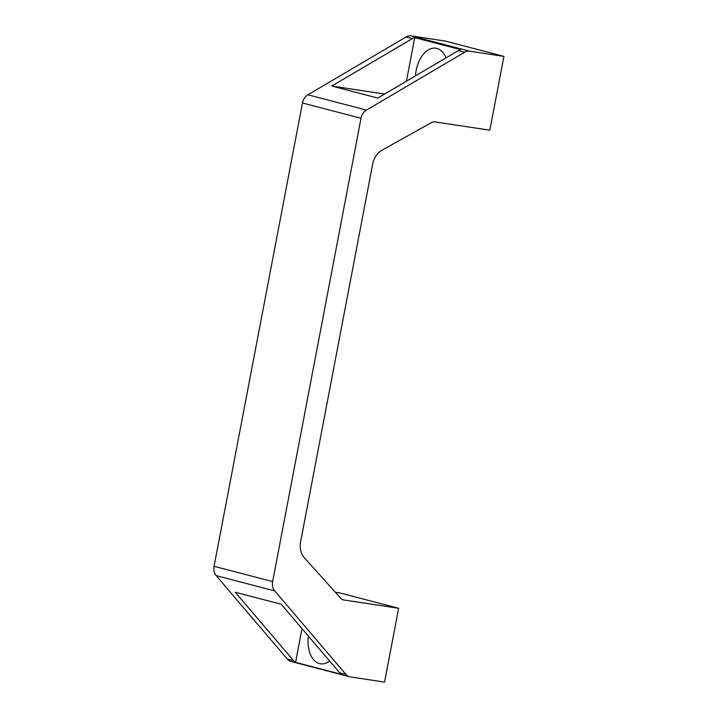 <?xml version="1.0" encoding="UTF-8"?>
<svg xmlns="http://www.w3.org/2000/svg" width="718" height="718" viewBox="0 0 718 718"><rect width="100%" height="100%" fill="white"/><g stroke="black" fill="none" stroke-linecap="round" stroke-linejoin="round"><path stroke-width="1.08" d="M343.662 599.952L398.643 608.281L384.561 682.1L350.339 676.912A10.752 8.571 -75.4 0 1 349.63 676.769A10.752 8.571 -75.4 0 1 345.941 674.408L274.716 590.914A10.752 8.571 -75.4 0 1 272.634 581.598L361.019 118.273A10.752 8.571 -75.4 0 1 366.44 110.087L464.618 52.27A10.752 8.571 -75.4 0 1 469.698 51.193L503.919 56.381L489.838 130.2L434.866 121.872A7.162 5.717 -75.4 0 0 431.608 122.518L382.057 150.134A17.914 14.288 -75.4 0 0 372.696 163.955L300.591 541.919A17.914 14.288 -75.4 0 0 304.306 557.724L340.826 598.381A7.162 5.717 -75.4 0 0 343.195 599.853A7.162 5.717 -75.4 0 0 343.662 599.952L342.737 599.71M335.333 592.26L340.09 592.987L398.643 608.281M308.363 636.076A26.871 16.155 -81.4 0 0 320.479 663.809A26.871 16.155 -81.4 0 0 329.625 661M415.435 75.902A26.871 16.155 98.6 0 1 435.826 48.223A26.871 16.155 98.6 0 1 446.013 57.898M295.565 662.364L341.571 674.381A10.752 8.571 -75.4 0 1 339.668 672.766L281.232 604.269L235.226 592.251L293.662 660.748A10.752 8.571 104.6 0 0 295.565 662.364L302 628.618M406.424 81.206L414.735 37.65L460.741 49.668A10.752 8.571 -75.4 0 0 458.344 50.628L464.618 52.27M414.735 37.65A10.752 8.571 104.6 0 0 412.338 38.61L331.788 86.052L377.794 98.07L458.344 50.628M331.788 86.052L384.615 94.058M349.63 676.769L291.077 661.475A10.752 8.571 -75.4 0 1 287.388 659.106L216.163 575.621A10.752 8.571 -75.4 0 1 214.081 566.296L302.466 102.979A10.752 8.571 -75.4 0 1 307.887 94.794L406.065 36.977A10.752 8.571 -75.4 0 1 411.145 35.9L445.366 41.088L503.919 56.381M406.065 36.977L412.338 38.61M307.887 94.794L366.44 110.087M302.466 102.979L361.019 118.273M214.081 566.296L272.634 581.598M216.163 575.621L274.716 590.914M339.668 672.766L345.941 674.408M287.388 659.106L293.662 660.748M411.145 35.9L469.698 51.193"/></g></svg>
